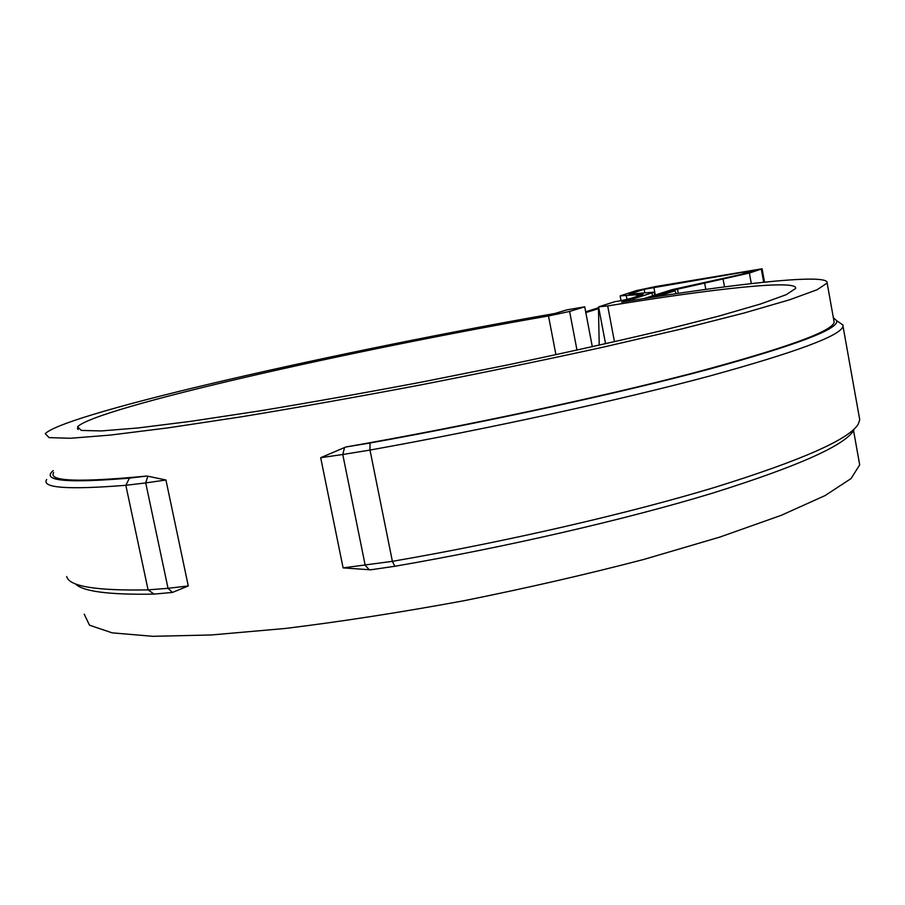<?xml version="1.0" encoding="UTF-8"?>
<svg xmlns="http://www.w3.org/2000/svg" width="905" height="905" viewBox="0 0 905 905"><rect width="100%" height="100%" fill="white"/><g stroke="black" fill="none" stroke-linecap="round" stroke-linejoin="round"><path stroke-width="1.36" d="M621.792 300.528L631.905 298.164L627.38 299.578L643.082 294.363L620.14 295.867L636.6 290.55L655.887 286.512L762.078 268.785L749.385 273.05L677.494 289.193L652.019 297.326L669.361 291.795L675.04 290.822L657.29 296.512M598.884 308.537L585.807 312.564M585.659 311.784L598.725 307.711M77.378 428.834L77.977 428.608L77.378 428.834M675.04 290.822L676.103 293.661M592.311 346.751L584.721 306.829L569.607 311.444L548.498 315.958C353.289 349.873 96.416 407.714 77.581 426.741L81.258 430.418L101.168 430.95L137.967 427.963L191.17 421.289L258.853 411.04C310.166 402.567 364.76 392.849 422.635 381.899L508.463 364.749C564.313 353.007 615.083 341.705 660.797 330.857L718.627 316.15L760.72 303.944L786.275 294.657L795.631 288.457C798.312 279.317 714.317 288.525 607.696 305.935L598.567 306.874L614.608 301.75L632.889 298.639L633.206 300.302M584.721 306.829L566.824 309.872L554.878 313.492C344.884 350.099 67.513 412.397 45.25 433.597L49.051 437.624L70.386 438.269L110.15 435.101L167.923 427.895L241.726 416.752C297.802 407.499 357.532 396.876 420.916 384.874C484.582 372.408 545.444 359.805 603.511 347.079L681.284 329.035L744.136 313.006L789.692 299.759L817.181 289.713L827.147 283.016L834.161 322.237C832.34 331.4 785.269 348.357 692.947 373.075C600.796 397.159 466.697 425.87 345.778 447.013L320.687 457.692L343.108 567.888L370.609 569.822L394.772 566.281C507.547 546.858 627.323 519.063 712.326 493.214C797.644 466.46 844.817 445.464 853.856 430.203M84.21 614.167L89.505 625.208L112.163 632.855L152.979 636.317L211.442 634.959L285.482 628.443C341.479 621.565 400.892 612.346 463.722 600.773C526.687 588.114 586.712 574.347 643.783 559.448L719.961 537.038L781.162 515.352L825.1 495.567L851.073 478.553L859.693 464.831L859.06 461.324M66.687 576.542C69.085 586.406 96.224 590.852 148.081 589.879L168.025 588.307L172.425 592.436L188.274 585.954L168.025 588.307L145.716 482.919L125.84 485.295C67.66 489.91 41.268 487.976 46.664 479.503M188.274 585.954L165.943 480.001L146.938 476.019L129.438 478.134C69.029 483.123 43.157 481.064 51.823 471.958L53.237 470.589M343.108 567.888L392.385 561.338C507.004 541.563 628.805 513.384 715.063 487.297C801.615 460.328 849.342 439.264 858.257 424.106L859.739 419.784L859.196 416.764M834.161 322.237L833.833 320.381M345.778 447.013L369.987 443.02C492.116 421.006 622.38 392.442 709.43 369.082C796.219 345.19 838.686 329.092 836.82 320.789L833.369 317.802M172.425 592.436L154.065 594.099C108.86 594.924 82.604 591.474 75.285 583.759M165.943 480.001L145.716 482.919L147.843 476.245M632.889 298.639L621.656 302.168C737.032 283.31 829.704 273.016 827.147 283.016M146.938 476.019C78.984 482.535 47.886 481.381 53.655 472.534M320.687 457.692L342.769 454.502L344.534 447.568M837.51 321.264L842.996 325.031L843.008 326.162C841.435 335.393 796.672 352.102 708.728 376.276C620.694 399.874 491.291 428.257 369.998 450.068L342.769 454.502L365.201 565.308L369.24 569.709M632.968 299.057L654.168 292.157L629.054 294.17L644.179 289.306L752.937 270.516L741.048 274.453L672.042 289.668L643.908 298.593M599.212 345.201L598.476 308.605M129.438 478.134L125.84 485.295L148.081 589.879L154.065 594.099M394.772 566.281L392.385 561.338L369.998 450.068L369.987 443.02M569.607 311.444L576.994 350.144M548.498 315.958L555.93 354.726M607.696 305.935L614.461 341.739M631.226 293.265L631.43 294.306M677.494 289.193L678.264 293.333M704.61 282.892L705.809 289.385M626.317 295.72L626.939 299.012M652.041 293.073L652.562 295.844M747.688 271.149L747.881 272.213M653.851 287.27L655.288 294.985M723.095 279.17L724.509 286.874M749.385 273.05L751.308 283.582M761.32 269.136L763.707 282.236M636.611 294.51L636.996 296.58M644.179 289.306L644.824 292.768M853.573 430.667L859.693 464.831M598.578 306.942L605.558 343.764M77.581 426.741L78.158 429.456M836.82 320.789L842.996 325.031M843.008 326.162L859.739 419.784M620.163 295.98L621.045 300.652M762.078 268.785L764.51 282.145M654.168 292.157L654.722 295.166"/></g></svg>
